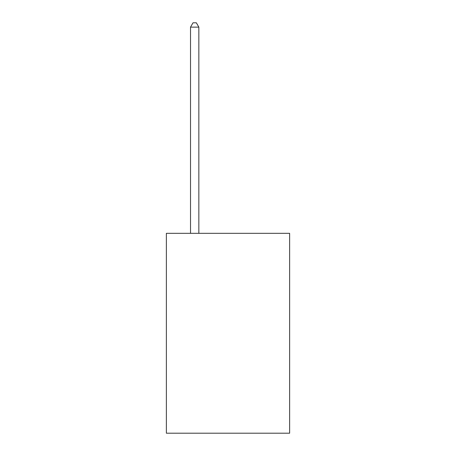 <?xml version="1.0" encoding="UTF-8"?>
<svg xmlns="http://www.w3.org/2000/svg" width="456" height="456" viewBox="0 0 456 456"><rect width="100%" height="100%" fill="white"/><g stroke="black" fill="none" stroke-linecap="round" stroke-linejoin="round"><path stroke-width="0.68" d="M289.628 233.329L289.628 433.2L166.372 433.2L166.372 233.329L289.628 233.329M198.85 233.329L198.85 27.132L190.522 27.132L190.522 233.329M190.522 27.132L193.025 22.8L196.354 22.8L198.85 27.132"/></g></svg>
